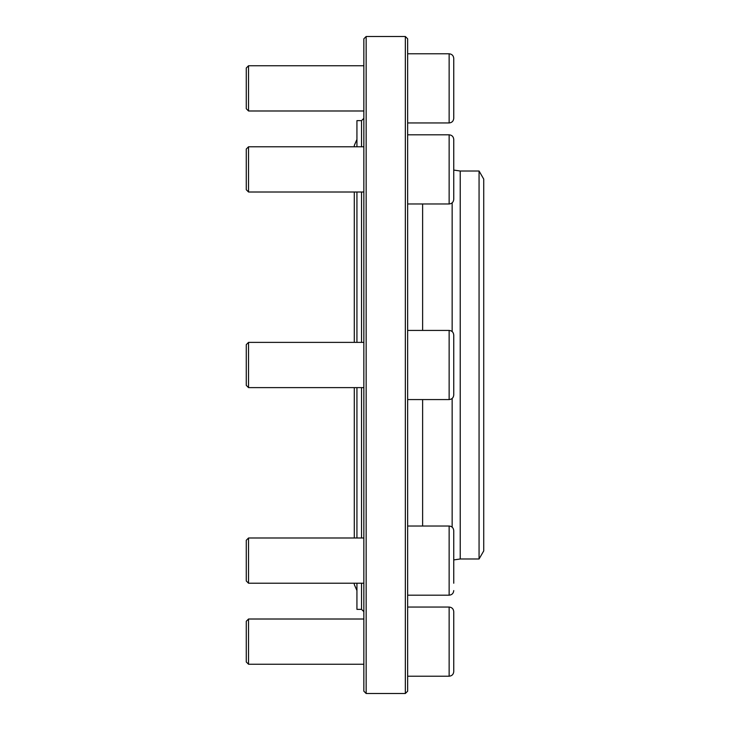<?xml version="1.0" encoding="UTF-8"?>
<svg xmlns="http://www.w3.org/2000/svg" width="730" height="730" viewBox="0 0 730 730"><rect width="100%" height="100%" fill="white"/><g stroke="black" fill="none" stroke-linecap="round" stroke-linejoin="round"><path stroke-width="1.09" d="M356.934 342.379L356.934 192.008L248.538 192.008L246.275 189.745L246.275 149.039L248.538 146.776L248.538 192.008L363.85 192.008M453.75 185.393L453.75 139.421C453.476 136.619 451.943 135.087 449.142 134.813C451.943 135.087 453.476 136.619 453.75 139.421L453.75 199.363C453.476 202.164 451.943 203.697 449.142 203.971L449.142 134.813L407.65 134.813M248.538 583.224L246.275 580.961L246.275 540.255L248.538 537.992L248.538 583.224L363.85 583.224M407.65 595.187L449.142 595.187L449.142 526.029C451.943 526.303 453.476 527.836 453.75 530.637L453.75 583.233M453.75 576.609L453.75 582.467M453.75 544.607L453.75 537.983M248.538 387.621L246.275 385.358L246.275 344.642L248.538 342.379L248.538 387.621L363.85 387.621M449.142 399.575L449.142 330.425C451.943 330.69 453.476 332.232 453.75 335.034L453.75 394.966C453.476 397.768 451.943 399.31 449.142 399.575L407.65 399.575M453.75 342.37L453.75 376.315M361.542 583.224L361.542 609.358L356.934 609.358L356.934 583.224M356.934 537.992L356.934 387.621M356.934 146.776L356.934 120.642L361.542 120.642L363.85 118.333M453.75 559.919L460.228 558.988L460.228 171.012L453.75 170.081M405.342 36.5L407.65 38.809L407.65 691.191L405.342 693.5L405.342 36.5L366.15 36.5L366.15 693.5L405.342 693.5M366.15 693.5L363.85 691.191L363.85 38.809L366.15 36.5M479.062 171.012L479.062 558.988L483.725 550.922L483.725 179.078L479.062 171.012L460.228 171.012M479.062 558.988L460.228 558.988M248.538 664.245L246.275 661.991L246.275 621.276L248.538 619.013L248.538 664.245L363.85 664.245M449.142 607.05C451.943 607.323 453.476 608.866 453.75 611.667L453.75 671.6C453.476 674.401 451.943 675.934 449.142 676.208L449.142 607.05L407.65 607.05M453.75 664.254L453.75 661.225M248.538 110.987L246.275 108.724L246.275 68.009L248.538 65.755L248.538 110.987L363.85 110.987M449.142 53.792C451.943 54.066 453.476 55.599 453.75 58.4L453.75 118.333C453.476 121.134 451.943 122.676 449.142 122.95L449.142 53.792L407.65 53.792M453.75 68.775L453.75 88.367M452.153 527.151L452.153 398.461M452.153 331.539L452.153 202.849M422.624 526.029L422.624 399.575M422.624 330.425L422.624 203.971M361.542 537.992L361.542 387.621M361.542 342.379L361.542 192.008M361.542 146.776L361.542 120.642M449.142 203.971L407.65 203.971M363.85 146.776L248.538 146.776M449.142 526.029L407.65 526.029M363.85 537.992L248.538 537.992M449.142 595.187C451.943 594.913 453.476 593.38 453.75 590.579C453.476 593.38 451.943 594.913 449.142 595.187M449.142 330.425L407.65 330.425M363.85 342.379L248.538 342.379M361.542 609.358L363.85 611.667M354.296 342.379L354.296 192.008M354.296 146.776L354.296 145.425L356.934 139.457M354.296 387.621L354.296 537.992M354.296 583.224L354.296 584.575L356.934 590.543M449.142 676.208L407.65 676.208M363.85 619.013L248.538 619.013M246.275 189.745L248.538 192.008M449.142 122.95L407.65 122.95M363.85 65.755L248.538 65.755"/></g></svg>
